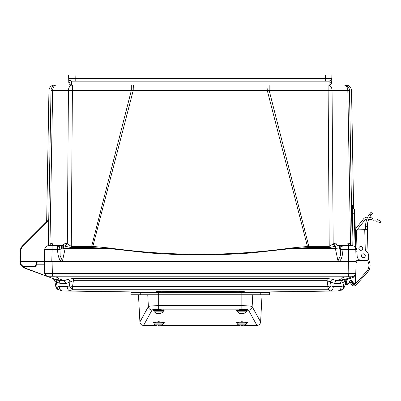 <?xml version="1.0" encoding="UTF-8"?>
<svg xmlns="http://www.w3.org/2000/svg" width="401" height="401" viewBox="0 0 401 401"><rect width="100%" height="100%" fill="white"/><g stroke="black" fill="none" stroke-linecap="round" stroke-linejoin="round"><path stroke-width="0.6" d="M48.526 261.327L20.496 261.327L20.672 251.066C20.727 249.221 21.403 247.623 22.707 246.269L21.228 248.47L22.707 246.269L48.752 220.224L48.31 245.653L51.017 90.526A5.619 5.619 0 0 1 56.636 85.007L131.312 85.007L131.312 90.526L133.222 90.441A5.619 0.336 90 0 1 133.558 85.007L343.852 85.007A5.619 5.619 0 0 1 349.477 90.526L349.507 90.451C352.223 90.551 352.223 90.551 349.507 90.451A5.619 5.614 90 0 0 343.893 85.007C346.604 85.007 346.604 85.007 343.893 85.007L343.852 85.007A5.619 3.975 -90 0 1 346.639 86.616A5.619 3.975 -90 0 1 347.827 90.526L349.477 90.526L352.183 245.653M56.596 85.007C53.889 85.007 53.889 85.007 56.596 85.007L56.596 85.007A5.619 5.614 -90 0 0 50.987 90.451C48.265 90.551 48.265 90.551 50.987 90.451L68.426 90.526A5.619 3.975 -90 0 1 72.401 85.007L72.401 90.526L131.312 90.526L91.659 246.359L91.659 247.612L71.273 247.612L62.541 245.648L64.421 243.031L67.007 243.708L71.273 246.359L92.842 246.425L133.222 90.441L267.272 90.441L269.181 90.526L308.835 246.359L291.311 247.978C230.6 256.389 169.889 256.389 109.177 247.978L92.842 246.425L92.741 247.638L91.659 247.612M269.181 85.072L269.181 90.526L347.827 90.526L350.504 243.878L350.188 243.708L351.872 245.648M269.181 85.007L266.931 85.007L267.272 90.441L307.752 247.638L291.397 248.56L252.094 252.866C235.678 254.169 218.395 254.835 200.254 254.866C182.114 254.835 164.826 254.169 148.39 252.866L109.092 248.56L109.177 247.978M51.012 90.912L51.017 90.526A5.619 5.619 0 0 1 56.636 85.007A5.619 3.975 90 0 0 52.661 90.526L49.985 243.878L52.902 243.031L64.421 243.031M347.587 243.031L349.466 245.648L337.953 245.648L329.216 247.612L308.835 247.612L308.835 246.359L329.216 246.359L328.093 85.007A5.619 3.975 90 0 1 332.063 90.526L333.176 243.878L336.068 243.031L347.587 243.031L350.188 243.708L350.424 245.648M65.438 246.144L67.318 243.878L68.426 90.526L72.401 90.526L71.273 247.612M48.752 220.224L48.767 219.593L22.396 245.963L20.23 251.066L21.975 246.425M48.501 219.853L48.486 219.522L48.386 219.763M47.584 220.776L47.318 221.041M46.661 221.603L46.406 221.953M51.017 90.526L48.747 219.608M352.198 245.653L349.507 90.451M352.324 213.157L352.284 210.936M352.263 206.515L352.273 205.989M352.284 205.703L352.314 205.237M352.835 205.638L352.88 206.219L352.795 205.422L352.354 205.086L352.329 213.227L353.065 245.813M349.482 90.912L349.477 90.526M329.216 247.612L329.216 246.359L333.176 243.878L335.056 246.144M291.311 247.978L291.397 248.56L335.371 248.56L335.371 246.049L333.487 243.708M67.007 243.708L65.122 246.049L65.122 248.56L109.092 248.56L92.741 247.638M48.882 245.181L49.168 244.75M58.185 245.648L51.022 245.648C52.14 245.482 52.767 244.61 52.902 243.031M48.556 245.648C46.265 245.858 44.982 247.106 44.712 249.392C44.997 247.126 46.28 245.873 48.556 245.648L58.3 245.648M50.065 245.648L50.305 243.708M21.834 246.59L22.396 245.963L21.834 246.59L22.396 245.963L20.23 251.066L20.672 251.051L20.23 251.066L20.05 261.327L20.496 261.327L20.511 262.294L20.065 262.294C20.837 265.532 22.416 267.086 24.802 266.946L24.566 266.941M352.354 205.086A5.619 5.619 -54.9 0 0 354.183 209.106L355.096 247.297M354.299 209.222L354.289 209.116C352.153 205.954 353.251 206.776 352.86 206.094L352.875 206.229A5.619 5.619 130.8 0 1 352.795 205.422L354.183 209.106M349.461 245.648L342.945 245.648L342.94 249.392L340.504 249.272L340.339 255.893L337.993 260.916L335.371 248.56L340.504 249.272L341.025 247.101L342.945 245.648L337.953 245.648C336.83 245.482 336.203 244.61 336.068 243.031M308.835 247.612L307.752 247.638M44.351 263.793L44.712 249.392L52.105 249.392L51.789 261.327L61.183 261.327L62.496 260.916L60.155 255.893L59.99 249.272L65.122 248.56L62.496 260.916M61.183 261.327L339.376 261.327L337.993 260.916M49.985 243.878L49.894 245.648M57.549 245.648L59.228 246.695L59.99 249.272L57.549 249.392L57.549 245.648L62.546 245.648M50.691 245.648L49.438 245.648M23.438 266.289L22.822 266.028M348.414 261.327L351.02 261.327M20.05 261.317L20.606 264.409L20.065 262.294C20.386 265.126 21.965 266.675 24.802 266.946L34.501 266.946L36.265 265.327L36.476 262.946L38.245 261.327L36.02 263.071L35.824 265.297L34.501 266.51L24.802 266.51C22.23 266.269 20.797 264.861 20.511 262.294L20.065 262.294L20.095 262.725M333.341 286.595C333.101 289.206 332.058 290.65 330.203 290.92L327.928 289.251L72.566 289.251L70.285 290.92C68.436 290.65 67.388 289.206 67.152 286.595L59.308 286.595C59.538 289.206 60.581 290.65 62.431 290.92L338.058 290.92C339.913 290.65 340.955 289.206 341.186 286.595L333.341 286.595L331.066 285.823L330.534 282.018L334.284 283.402L336.379 280.7L341.436 280.7L353.832 276.189L355.757 273.497L44.732 273.497L44.396 261.327L44.476 263.342L44.396 261.327L44.476 263.342L44.396 261.327L44.476 263.342L44.396 261.327L46.561 261.327M349.647 261.327L352.644 261.327M353.116 261.327L353.928 261.327M355.421 274.81L355.106 276.479L354.133 277.001L347.943 279.251L347.642 278.444L345.737 280.71L344.72 286.479L343.025 289.251L344.72 286.479L345.737 280.71L345.211 283.692L347.827 283.823L349.01 282.66L349.03 281.723L350.805 279.978L351.281 279.978L353.05 281.708L353.396 283.823L353.101 283.537L353.396 283.823L355.512 283.537L355.777 273.487A2.957 2.957 0 0 1 353.832 276.189L354.579 275.788L355.106 276.479L354.92 283.537L354.624 283.823L355.512 283.537L354.624 284.399L355.512 283.537L354.624 284.399L355.512 283.537L355.777 273.487A2.957 2.957 0 0 1 353.832 276.189L354.579 275.788L355.777 273.487L356.093 261.327L339.376 261.327C341.487 259.537 342.675 255.557 342.94 249.392L355.782 249.392L354.76 210.274L354.835 213.317L352.329 213.227M44.456 263.527L43.609 264.194L36.366 264.194L36.476 262.946L36.366 264.194L36.476 262.946L36.366 264.194L36.476 262.946L38.245 261.327L37.624 261.437L36.476 262.941L36.641 262.339M21.699 247.547L21.253 248.409M21.228 248.47L22.707 246.269L22.396 245.963L22.707 246.269L21.228 248.47M20.24 250.795L20.23 251.061M21.524 247.011L20.636 248.77M61.122 261.327C58.957 259.367 57.769 255.387 57.549 249.392L52.105 249.392L52.105 245.648L51.027 245.648M350.599 245.648L350.504 243.878M350.404 245.648L351.266 245.648M348.7 261.327L348.389 245.648L351.938 245.648C354.213 245.838 355.497 247.086 355.782 249.392L355.311 231.372L355.356 230.51L355.321 231.693L356.504 231.663A1.774 1.774 0 0 1 358.228 229.843L364.735 229.673L365.266 249.893L366.078 249.036L367.907 248.986L367.396 229.477L367.326 226.941L367.331 229.603L364.735 229.673M24.14 266.901L23.368 266.725M36.02 263.071L36.476 262.946L36.436 263.422M44.451 259.252L44.661 251.277M354.053 261.327L356.093 261.327L355.782 249.392L356.078 260.79M356.058 259.948L355.782 249.392C355.507 247.106 354.228 245.858 351.938 245.648C354.228 245.858 355.507 247.106 355.782 249.392C355.512 247.116 354.233 245.868 351.938 245.648M351.993 276.86L354.604 275.768L355.221 275.136L355.777 273.487L355.512 283.537L355.692 274.114A2.957 2.957 0 0 0 355.777 273.487L355.692 274.114A2.957 2.957 0 0 0 355.777 273.487L356.088 261.031M20.817 248.304L20.311 250.084L22.396 245.963L20.23 251.066L22.396 245.963L20.23 251.066L22.396 245.963L22.707 246.269L22.21 246.159M20.075 262.5L20.511 262.294M34.897 266.901L36.105 265.928M63.062 245.668L63.072 248.79L63.062 245.668M369.366 261.542L368.379 259.066L369.366 261.542A10.356 10.356 0 0 1 367.461 272.289L356.138 284.931A2.957 2.957 0 0 1 351.286 284.269L349.707 281.086L350.77 280.565L352.344 283.743A1.774 1.774 0 0 0 355.256 284.139L366.584 271.497A9.173 9.173 0 0 0 368.268 261.978L367.481 260.003M356.92 230.47L355.356 230.51A5.619 5.619 0 0 1 356.529 227.728L363.577 218.871A4.436 4.436 0 0 1 367.527 217.222C366.439 217.192 366.439 217.192 367.527 217.222A38.757 38.757 0 0 1 367.662 217.237M366.263 219.091L366.524 219.026L366.263 219.091M378.835 222.169L379.206 222.344M380.138 222.801L377.782 221.703L380.143 222.806L380.855 221.177M373.607 220.224L372.925 220.034L373.607 220.224M371.812 217.933L372.724 218.149C383.406 221.928 383.406 221.928 372.724 218.149L369.522 217.492A38.757 38.757 0 0 1 372.724 218.149L371.892 219.773C382.609 223.487 382.609 223.487 371.892 219.773A36.982 36.982 0 0 0 368.745 219.167L372.138 219.833M375.567 220.851L376.574 221.217M369.522 217.492L371.471 217.858L369.522 217.492M378.629 220.139L379.557 220.55M380.8 221.146L380.369 220.936M379.983 220.75L379.617 220.575M375.922 219.096L375.02 218.796M366.669 219.658L366.399 220.5L366.669 219.658M365.602 224.916L365.562 225.588L365.602 224.916A21.058 21.058 0 0 1 369.597 214.024L371.301 211.969L372.589 213.192L370.895 215.252A19.283 19.283 0 0 0 367.386 224.871L367.326 226.941L367.321 226.645L365.547 226.69L365.552 226.986L365.602 224.916L367.386 224.871M365.562 225.608L365.547 226.55L365.562 225.608M368.103 221.001L368.374 220.154M365.622 229.527L365.552 226.986L365.396 229.658M367.01 251.888L365.527 250.48A0.837 0.837 0 0 1 365.266 249.893A0.837 0.837 0 0 0 365.527 250.48L367.01 251.888A5.323 5.323 0 0 1 368.669 255.612L368.725 257.683A2.662 2.662 0 0 1 366.133 260.414L361.993 260.525A4.732 4.732 0 0 1 357.136 255.913L356.504 231.663M368.669 255.612L368.725 257.683M366.133 260.414L361.993 260.525M362.574 247.708A1.925 1.925 0 0 0 359.847 246.745A1.925 1.925 0 0 0 359.251 249.572A1.925 1.925 0 0 0 362.133 249.793M367.461 272.289L356.138 284.931M363.471 260.485L356.078 260.675L355.782 249.392M355.356 230.51L355.311 231.372M357.01 251.181L355.933 251.211L355.817 250.815M366.91 218.976A2.662 2.662 0 0 0 364.965 219.979L357.918 228.831A3.845 3.845 0 0 0 357.226 230.184M356.529 227.728L363.577 218.871M367.336 218.986C365.887 219.086 365.887 219.086 367.336 218.986M373.326 220.144L368.745 219.167M375.11 218.826L375.948 219.101M377.837 219.808L378.459 220.064M380.95 221.227L377.346 219.613M367.552 217.227L367.527 217.222C366.439 217.192 366.439 217.192 367.527 217.222C366.439 217.192 366.439 217.192 367.527 217.222M378.283 219.994L377.662 219.738M368.494 215.693L368.96 214.941M369.983 216.665L370.449 215.908L369.983 216.665M367.326 226.941L367.396 229.477M362.71 248.369A1.925 1.925 0 0 1 359.872 250.109A1.925 1.925 0 0 1 359.782 246.78A1.925 1.925 0 0 1 362.71 248.369M361.426 255.803A1.925 1.925 0 0 1 364.263 254.064A1.925 1.925 0 0 1 364.354 257.392A1.925 1.925 0 0 1 361.426 255.803M365.527 250.48A0.837 0.837 0 0 1 365.266 249.893M239.597 291.417L244.074 291.407M156.445 291.407L160.926 291.417M161.212 291.993L170.079 292.118M176.435 292.174L183.638 292.214M192.204 292.239L224.189 292.169M239.853 291.978C228.134 292.329 172.49 292.329 160.666 291.978M160.981 291.692C173.237 291.357 227.342 291.357 239.542 291.692M340.735 290.469L341.978 289.923M343.02 289.266L344.72 286.494L343.487 285.823L343.767 287.858L343.025 289.251L338.058 290.92M62.431 290.92L57.468 289.251L55.769 286.479L54.752 280.71L55.774 286.494C55.719 287.081 56.285 288.008 57.473 289.266M327.126 278.444L73.368 278.444L73.368 280.71L69.959 282.018L69.428 285.823L72.566 286.479L73.368 280.71L327.126 280.71L327.126 278.444L332.624 279.317A2.957 2.04 110.3 0 0 330.534 282.018L327.126 280.71L327.928 286.479L331.066 285.823L327.928 289.251L327.928 286.479L72.566 286.479L72.566 289.251L70.721 287.858L69.428 285.823L67.152 286.595M334.284 283.402L340.359 283.402L344.168 282.013M59.308 286.595L57.002 285.823L57.468 289.251M55.769 286.479L57.002 285.823L56.33 282.018L60.135 283.402L66.205 283.402L69.959 282.018A2.957 2.04 -110.3 0 0 67.864 279.317L73.368 278.444M344.97 285.066L345.206 283.738M341.436 280.7L340.359 283.402M345.827 280.339A2.957 2.957 0 0 0 345.737 280.71L344.158 282.018L343.487 285.823L341.186 286.595M350.454 277.417L353.842 276.184L348.404 276.194L348.404 276.936C344.7 276.685 342.504 277.271 341.812 278.705L341.812 278.725C342.123 279.808 343.807 279.808 346.87 278.725L345.241 279.317A2.957 2.01 -110 0 0 344.158 282.018M60.135 283.402L59.057 280.7L64.115 280.7L66.205 283.402M48.716 276.936L52.085 276.936C55.794 276.685 57.99 277.271 58.681 278.705L58.681 278.725C58.371 279.808 56.681 279.808 53.619 278.725L46.671 276.194L52.852 278.444L56.33 282.018A2.957 2.01 110 0 0 55.253 279.317L59.408 280.89M59.403 280.82L53.619 278.725M347.642 278.444L347.943 279.251L346.614 280.84L346.088 283.823L344.96 285.131L345.832 284.399L347.827 284.399L349.602 282.655L347.827 284.399L349.602 282.655L349.627 281.602M346.614 280.84L345.737 280.71A2.957 2.957 0 0 1 347.552 278.479A2.957 2.957 0 0 0 346.334 279.382M346.329 279.392A2.957 2.957 0 0 0 345.832 280.324M346.309 279.417L345.747 280.675M346.083 279.758L345.747 280.66M54.752 280.71A2.957 2.957 0 0 0 52.852 278.444L55.253 279.317M51.889 273.497L52.085 276.194L46.671 276.194L24.917 268.274L46.661 276.189L24.917 268.274L21.203 265.287L23.534 267.602M57.203 279.557L57.839 279.492M332.624 279.317L336.379 280.7L341.812 278.725L341.868 278.981M344.073 279.497L345.186 279.261M345.361 279.271L346.619 278.815M354.624 283.823L354.624 284.399L353.396 284.399L352.509 283.537L353.396 284.399L352.509 283.537L352.459 281.708L353.05 281.708L352.905 281.051M348.404 276.936L351.772 276.936M46.065 275.893L25.017 268.003L22.321 266.244M44.732 273.497L46.671 276.194L46.1 275.913M23.128 267.332L24.917 268.274L23.128 267.332L23.539 267.261M46.661 276.189A2.957 2.957 0 0 1 44.717 273.487C45.458 275.402 46.11 276.304 46.671 276.194A2.957 2.957 0 0 1 44.717 273.487L45.564 275.482M355.562 274.52L355.446 274.77L355.562 274.52M355.431 274.795L355.682 274.159M349.03 281.723L349.622 281.718L349.602 282.655L347.827 284.399L347.827 283.823M351.336 280.555L351.933 280.75L351.276 280.555L352.454 281.592M349.918 280.951L351.642 280.615L351.276 280.555L351.642 280.615L351.276 280.555L351.276 279.978M353.101 283.537L352.509 283.537L353.396 284.399L353.396 283.823M354.579 275.788A2.957 2.957 0 0 0 355.211 275.151A2.957 2.957 0 0 1 354.579 275.788L355.401 274.85M348.604 273.497L348.404 276.194L348.088 276.189L348.404 261.327L44.396 261.327L44.712 249.392M44.19 263.978L43.609 264.194L44.19 263.978M44.496 263.332L43.609 264.194M349.777 273.522L351.136 273.547M354.133 277.001L353.832 276.189A2.957 2.957 0 0 0 354.484 275.853A2.957 2.957 0 0 1 353.832 276.189L354.258 276.951M355.376 274.896A2.957 2.957 0 0 0 355.687 274.134A2.957 2.957 0 0 1 355.376 274.896M356.594 262.53L356.093 261.327L348.404 261.327M48.085 261.327L47.679 261.327M47.854 261.327L50.3 261.327M350.188 261.327L352.639 261.327M44.546 261.327L46.431 261.327M350.364 280.64L350.018 280.855M350.805 279.978L350.76 280.555M97.418 85.007L96.922 85.007M323.146 85.007L322.645 85.007M328.614 85.007L328.118 85.007M331.552 83.218L331.697 82.411C331.497 83.979 330.609 84.847 329.036 85.007L329.066 83.082L71.428 83.082L71.453 85.007L133.558 85.007M71.453 85.007C69.869 84.857 68.982 83.994 68.792 82.411C68.982 83.994 69.869 84.857 71.453 85.007C69.879 84.847 68.992 83.979 68.792 82.411C68.982 83.994 69.869 84.857 71.453 85.007M69.102 79.914L68.691 78.566C68.882 80.145 69.769 81.012 71.353 81.157L69.102 79.914L71.353 81.157L75.198 81.157L71.353 81.157L71.428 83.082C69.844 82.997 68.957 82.421 68.766 81.353L68.596 74.947L331.893 74.947L331.697 82.411C331.512 83.994 330.625 84.857 329.036 85.007C330.625 84.857 331.512 83.994 331.697 82.411L331.727 81.353C331.537 82.421 330.65 82.997 329.066 83.082L329.141 81.157L331.376 79.939L329.141 81.157L325.296 81.157L329.141 81.157C330.725 81.012 331.612 80.145 331.802 78.566L331.802 78.541M68.691 78.541L68.787 82.11M68.596 74.947L68.691 78.591L68.596 74.947M325.386 74.947L325.296 78.566L331.802 78.566L331.893 74.947L331.707 82.11M331.802 78.566L331.376 79.939M68.691 78.566L75.198 78.566L75.198 81.157L325.296 81.157L325.296 78.566L75.198 78.566L75.102 74.947M96.32 74.947L95.448 74.947M73.037 74.947L72.27 74.947M306.103 74.947L306.965 74.947M326.945 74.947L328.344 74.947L326.945 74.947M327.457 74.947L328.224 74.947M92.621 74.947L93.152 74.947M140.265 292.389L130.921 292.389L130.921 294.755L140.265 294.755L140.265 292.389L269.597 292.389L269.597 294.755L140.265 294.755M153.117 322.534L153.914 322.955L153.117 322.534L158.681 321.712L164.245 322.534L163.448 322.955L164.245 322.534M237.873 323.111L236.279 322.534L241.843 321.712L247.402 322.534L246.61 322.955L247.402 322.534M154.711 310.805L153.117 310.229L158.681 309.407L164.245 310.229L162.651 310.805M237.071 310.65L236.279 310.229L241.843 309.407L247.402 310.229L246.61 310.65M143.568 325.462C141.438 325.261 140.22 324.093 139.904 321.968L148.37 306.595A3.699 3.644 28.8 0 0 152.049 310.058L143.568 325.462L156.31 325.612L154.245 324.143L163.117 324.143L163.478 323.111L163.252 322.76M163.117 324.143L161.047 325.617L239.472 325.612L237.407 324.143L246.279 324.143L246.635 323.111L246.409 322.76M246.279 324.143L244.209 325.617L256.956 325.462L248.47 310.058C247.818 309.507 245.607 309.206 241.843 309.156L158.681 309.156C154.911 309.206 152.701 309.507 152.049 310.058M139.904 321.968L138.475 294.755M262.048 294.755L260.615 321.968C260.304 324.093 259.081 325.261 256.956 325.462M147.753 294.755L148.37 306.595C149.347 306.043 152.781 305.742 158.681 305.692L158.681 292.389M158.681 309.156L158.681 305.692L241.843 305.692C247.728 305.737 251.161 306.043 252.149 306.595A3.699 3.644 151.2 0 1 248.47 310.058M237.071 322.955L236.279 322.534M158.094 325.587L157.994 326.053L156.32 325.587L157.994 326.053L158.094 325.587L159.262 325.587L159.362 326.053L160.701 325.722M154.245 324.143L153.884 323.111L163.478 323.111M153.884 323.111L154.109 322.76M156.731 292.304L156.255 291.873M159.262 325.587L159.362 326.053L159.693 326.003M241.252 325.587L241.156 326.053L239.477 325.587L241.156 326.053L241.252 325.587L242.425 325.587L242.525 326.053L243.863 325.722M237.407 324.143L237.046 323.111L246.635 323.111M237.046 323.111L237.272 322.76M239.888 292.304L239.417 291.873M242.425 325.587L242.525 326.053L242.856 326.003M246.635 310.805L237.046 310.805L237.407 311.838L246.279 311.838L246.635 310.805L246.409 310.454M239.477 313.276L241.156 313.747L241.252 313.281L242.425 313.281L242.525 313.747L244.204 313.281M237.046 310.805L237.272 310.454M244.214 292.389L243.793 292.008L239.888 292.008L239.417 292.439M239.888 292.008L239.417 291.582L244.269 291.582L243.793 292.008M239.888 291.151L239.417 291.582M242.425 313.281L242.525 313.747M241.252 313.281L241.156 313.747M163.478 310.805L153.884 310.805L154.245 311.838L163.117 311.838L163.478 310.805L163.252 310.454M156.32 313.276L157.994 313.747L158.094 313.281L159.262 313.281L159.362 313.747L161.042 313.281M153.884 310.805L154.109 310.454M161.052 292.389L160.631 292.008L156.731 292.008L156.255 292.439M156.731 292.008L156.255 291.582L161.107 291.582L160.631 292.008M156.731 291.151L156.255 291.582M159.262 313.281L159.362 313.747M158.094 313.281L157.994 313.747M237.227 309.767L237.227 310.454L246.455 310.454L246.455 309.767M154.064 309.767L154.064 310.454L163.297 310.454L163.297 309.767M237.227 322.073L237.227 322.76L246.455 322.76L246.455 322.073M154.064 322.073L154.064 322.76L163.297 322.76L163.297 322.073M46.832 221.177L46.571 221.788L46.832 221.177M34.501 266.946L34.501 266.51L34.501 266.946M24.802 266.946L24.802 266.51M36.265 265.327L35.824 265.297M342.94 246.735L341.025 247.101M63.799 245.758L63.754 248.71L63.799 245.758M59.734 245.648L59.719 247.713M340.775 247.713L340.755 245.648M60.992 245.648L60.957 249.101M339.532 249.101L339.502 245.648M62.802 245.653L62.812 248.826L62.802 245.653M339.015 249.016L339.015 245.648M61.478 245.648L61.478 249.016M356.935 248.309L355.752 248.344M355.787 249.668L356.97 249.633M358.74 260.61L358.705 259.312M369.597 214.024L370.895 215.252M58.681 278.725L64.115 280.7L67.864 279.317M344.975 285.061L345.832 284.399M52.085 276.936L52.085 276.194L52.406 276.189L348.088 276.189M52.085 261.327L52.406 276.189M349.01 282.66L349.602 282.655M350.429 280.615L350.805 280.555L350.429 280.615M351.642 280.615L351.276 280.555M260.615 321.968L252.149 306.595L252.765 294.755M241.843 309.156L241.843 292.389M260.259 294.755L260.259 292.389M234.961 309.156L165.563 309.156M46.661 221.362L48.947 90.526C49.323 87.167 51.198 85.323 54.566 85.007M354.188 209.006L353.597 208.199L351.547 90.526C351.166 87.167 349.291 85.323 345.928 85.007M48.947 245.648L49.198 245.648M20.837 248.259L20.992 247.918M21.504 247.041L21.724 246.73M354.289 209.116L354.76 210.264L354.835 213.312M351.547 245.648L351.296 245.648M337.953 245.648L342.94 245.648M20.616 264.429L21.829 265.898M21.844 265.908L23.328 266.71M36.476 262.946L38.19 261.327M37.629 261.437L38.235 261.327L37.629 261.437M20.065 262.299L20.12 262.921M20.25 263.517L20.526 264.249M20.722 264.615L21.118 265.186M356.203 261.748L356.885 262.866M44.416 260.7L44.421 260.439M356.078 260.7L356.073 260.439M20.601 264.399L20.075 262.53L21.198 265.287M63.543 245.718L63.493 248.74M61.218 245.648L61.218 249.056M339.276 245.648L339.276 249.056M62.345 290.976L156.465 292.244M160.926 292.274L239.597 292.274M244.054 292.244L338.143 290.976M337.998 290.981L343.086 289.211M57.403 289.211L62.496 290.981M348.374 278.279L347.757 278.404M53.423 278.65L53.153 278.55M55.248 279.317L54.295 278.971M347.552 278.479L346.319 279.407M353.817 276.194L354.093 276.078M355.777 273.487L355.692 274.114M355.005 275.402L353.893 276.169M350.359 280.64L350.098 280.79L350.359 280.64M68.746 80.656L68.721 79.634M68.701 78.872L68.691 78.591M331.752 80.36L331.772 79.634M237.407 311.838L239.472 313.306M244.209 313.311L246.279 311.838M154.245 311.838L156.31 313.306M161.047 313.311L163.117 311.838"/></g></svg>
